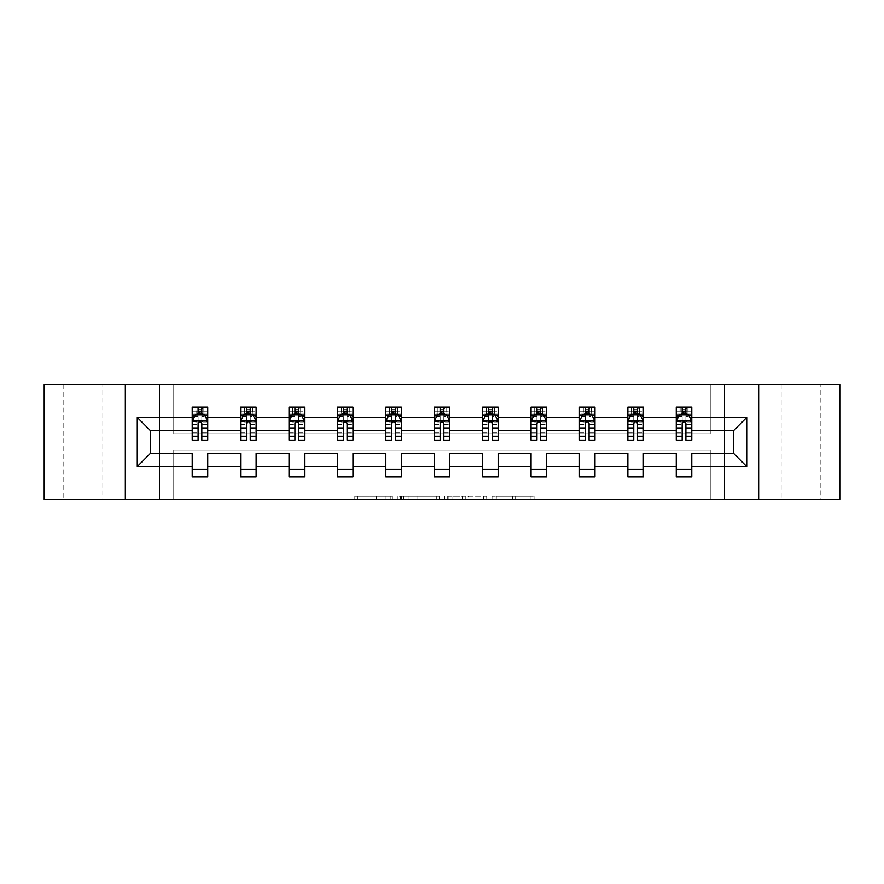 <?xml version="1.0" encoding="UTF-8"?>
<svg xmlns="http://www.w3.org/2000/svg" width="884" height="884" viewBox="0 0 884 884"><rect width="100%" height="100%" fill="white"/><g stroke="black" fill="none" stroke-linecap="round" stroke-linejoin="round"><path stroke-width="0.66" stroke-dasharray="4.42 3.31" d="M820.871 384.595L781.158 384.595L820.871 384.595L820.871 499.405L781.158 499.405L820.871 499.405M781.158 384.595L781.158 499.405M102.842 384.595L63.129 384.595L102.842 384.595L102.842 499.405L63.129 499.405L102.842 499.405M63.129 384.595L63.129 499.405M392.352 499.405L357.865 499.405L392.352 499.405L392.352 496.3L376.286 496.3L376.286 499.405L376.286 496.3L392.352 496.3L392.352 499.405L392.352 496.3L376.286 496.3L376.286 499.405L376.286 496.3L392.352 496.3L357.865 496.3L392.352 496.3M44.2 499.405L44.2 384.595L159.628 384.595L159.628 499.405L44.2 499.405M839.8 384.595L839.8 499.405L724.372 499.405L724.372 384.595L839.8 384.595M531.008 499.405L495.073 499.405L531.008 499.405L531.008 496.3L515.626 496.3L534.058 496.3L534.058 499.405L534.058 496.3L495.073 496.3L534.058 496.3L534.058 499.405L534.058 496.3L531.008 496.3L531.008 499.405M512.587 499.405L496.289 499.405L512.587 499.405L512.587 496.3L515.626 496.3L512.587 496.3L512.587 499.405L512.587 496.3L496.289 496.3L496.289 499.405L496.289 496.3L512.587 496.3L512.587 499.405M492.023 499.405L495.073 499.405L492.023 499.405L492.023 496.3L495.073 496.3L492.023 496.3L492.023 499.405M354.816 499.405L357.865 499.405L354.816 499.405L354.816 496.3L357.865 496.3L354.816 496.3L354.816 499.405M159.628 499.405L173.75 499.405L173.75 450.221L710.25 450.221L710.25 499.405L173.75 499.405L173.75 450.221L710.25 450.221L710.25 499.405L724.372 499.405L724.372 384.595L710.25 384.595L710.25 433.779L173.75 433.779L173.75 384.595L710.25 384.595L710.25 433.779L173.75 433.779L173.75 384.595L159.628 384.595L159.628 499.405M439.337 499.405L436.287 499.405L439.337 499.405L439.337 496.3L439.337 499.405M400.353 499.405L436.287 499.405L397.303 499.405L400.353 499.405L400.353 496.3L439.337 496.3L397.303 496.3L397.303 499.405L397.303 496.3L400.353 496.3L400.353 499.405M447.713 499.405L486.697 499.405L444.663 499.405L447.713 499.405L447.713 496.3L486.697 496.3L486.697 499.405L486.697 496.3L468.266 496.3L468.266 499.405M192.215 415.381L192.215 436.099L192.215 421.215L192.215 430.519L150.324 430.519L150.324 453.481L192.215 453.481L192.215 469.15L207.729 469.15L207.729 453.481L240.614 453.481L240.614 469.15L256.128 469.15L256.128 453.481L289.024 453.481L289.024 469.15L304.538 469.15L304.538 453.481L337.434 453.481L337.434 469.15L352.948 469.15L352.948 453.481L385.833 453.481L385.833 469.15L401.347 469.15L401.347 453.481L434.243 453.481L434.243 469.15L449.757 469.15L449.757 453.481L482.653 453.481L482.653 469.15L498.167 469.15L498.167 453.481L531.052 453.481L531.052 469.15L546.566 469.15L546.566 453.481L579.462 453.481L579.462 469.15L594.976 469.15L594.976 453.481L627.872 453.481L627.872 469.15L643.386 469.15L643.386 453.481L676.271 453.481L676.271 469.15L691.785 469.15L691.785 453.481L733.676 453.481L733.676 430.519L691.785 430.519L691.785 407.093L676.271 407.093L680.15 407.093L680.15 414.85L691.785 414.85L691.785 407.093L688.139 407.093L688.139 414.85M627.872 415.381L627.872 436.099L627.872 407.093L631.751 407.093L631.751 414.85L643.386 414.85L643.386 407.093L627.872 407.093L627.872 414.85L643.386 414.85L643.386 407.093L639.729 407.093L639.729 414.85M531.052 415.381L531.052 436.099L531.052 407.093L534.931 407.093L534.931 414.85L546.566 414.85L546.566 407.093L531.052 407.093L531.052 414.85L546.566 414.85L546.566 407.093L542.92 407.093L542.92 414.85M434.243 415.381L434.243 436.099L434.243 407.093L438.121 407.093L438.121 414.85L449.757 414.85L449.757 407.093L434.243 407.093L434.243 414.85L449.757 414.85L449.757 407.093L446.1 407.093L446.1 414.85M337.434 415.381L337.434 436.099L337.434 407.093L341.312 407.093L341.312 414.85L352.948 414.85L352.948 407.093L337.434 407.093L337.434 414.85L352.948 414.85L352.948 407.093L349.291 407.093L349.291 414.85M240.614 415.381L240.614 436.099L240.614 407.093L244.492 407.093L244.492 414.85L256.128 414.85L256.128 407.093L240.614 407.093L240.614 414.85L256.128 414.85L256.128 407.093L252.481 407.093L252.481 414.85M192.215 430.519L192.215 407.093L196.093 407.093L196.093 414.85L207.729 414.85L207.729 407.093L192.215 407.093L192.215 414.85L207.729 414.85L207.729 407.093L204.071 407.093L204.071 414.85M289.024 415.381L289.024 436.099L289.024 407.093L292.902 407.093L292.902 414.85L304.538 414.85L304.538 407.093L289.024 407.093L289.024 414.85L304.538 414.85L304.538 407.093L300.88 407.093L300.88 414.85M385.833 415.381L385.833 436.099L385.833 407.093L389.711 407.093L389.711 414.85L401.347 414.85L401.347 407.093L385.833 407.093L385.833 414.85L401.347 414.85L401.347 407.093L397.701 407.093L397.701 414.85M482.653 415.381L482.653 436.099L482.653 407.093L486.531 407.093L486.531 414.85L498.167 414.85L498.167 407.093L482.653 407.093L482.653 414.85L498.167 414.85L498.167 407.093L494.51 407.093L494.51 414.85M579.462 415.381L579.462 436.099L579.462 407.093L583.341 407.093L583.341 414.85L594.976 414.85L594.976 407.093L579.462 407.093L579.462 414.85L594.976 414.85L594.976 407.093L591.319 407.093L591.319 414.85M676.271 415.381L676.271 436.099L676.271 407.093L676.271 414.85L691.785 414.85L682.172 414.85M676.271 430.519L643.386 430.519L643.386 414.85L633.762 414.85M627.872 430.519L594.976 430.519L594.976 414.85L585.352 414.85M579.462 430.519L546.566 430.519L546.566 414.85L536.953 414.85M531.052 430.519L498.167 430.519L498.167 414.85L488.543 414.85M482.653 430.519L449.757 430.519L449.757 414.85L440.144 414.85M434.243 430.519L401.347 430.519L401.347 414.85L391.734 414.85M385.833 430.519L352.948 430.519L352.948 414.85L343.323 414.85M337.434 430.519L304.538 430.519L304.538 414.85L294.924 414.85M289.024 430.519L256.128 430.519L256.128 414.85L246.514 414.85M240.614 430.519L207.729 430.519L207.729 414.85L198.104 414.85M685.896 414.85L691.785 414.85L691.785 413.104L685.896 413.104M637.486 414.85L643.386 414.85L643.386 413.104L637.486 413.104M589.076 414.85L594.976 414.85L594.976 413.104L589.076 413.104M540.677 414.85L546.566 414.85L546.566 413.104L540.677 413.104M492.266 414.85L498.167 414.85L498.167 413.104L492.266 413.104M443.856 414.85L449.757 414.85L449.757 413.104L443.856 413.104M395.457 414.85L401.347 414.85L401.347 413.104L395.457 413.104M347.047 414.85L352.948 414.85L352.948 413.104L347.047 413.104M298.648 414.85L304.538 414.85L304.538 413.104L298.648 413.104M250.238 414.85L256.128 414.85L256.128 413.104L250.238 413.104M201.828 414.85L207.729 414.85L207.729 413.104L201.828 413.104M676.271 469.15L676.271 476.907L691.785 476.907L691.785 469.15M627.872 469.15L627.872 476.907L643.386 476.907L643.386 469.15M579.462 469.15L579.462 476.907L594.976 476.907L594.976 469.15M531.052 469.15L531.052 476.907L546.566 476.907L546.566 469.15M482.653 469.15L482.653 476.907L498.167 476.907L498.167 469.15M434.243 469.15L434.243 476.907L449.757 476.907L449.757 469.15M385.833 469.15L385.833 476.907L401.347 476.907L401.347 469.15M337.434 469.15L337.434 476.907L352.948 476.907L352.948 469.15M289.024 469.15L289.024 476.907L304.538 476.907L304.538 469.15M240.614 469.15L240.614 476.907L256.128 476.907L256.128 469.15M192.215 469.15L192.215 476.907L207.729 476.907L207.729 469.15M125.34 499.405L125.34 384.595M758.66 384.595L758.66 499.405M403.701 499.405L408.121 499.405L403.701 499.405L403.701 496.3L401.568 496.3L401.568 499.405L401.568 496.3L408.121 496.3L403.701 496.3L403.701 499.405M408.121 499.405L417.867 499.405L408.121 499.405L408.121 496.3L417.867 496.3L417.867 499.405L417.867 496.3L408.121 496.3L408.121 499.405M447.713 496.3L465.227 496.3L465.227 499.405L465.227 496.3L462.177 496.3L465.227 496.3L465.227 499.405L465.227 496.3L468.266 496.3M448.928 496.3L448.928 499.405L448.928 496.3M444.663 496.3L444.663 499.405L444.663 496.3M195.861 407.093L195.861 414.85L192.215 414.85L192.215 411.126L198.104 411.126L198.104 407.093L201.828 407.093L201.828 411.126L207.729 411.126L207.729 413.104M192.215 440.144L192.215 411.126L207.729 411.126L207.729 416.463L201.828 416.463L201.828 411.126M192.215 421.215L195.32 415.005L204.624 415.005L207.729 421.215L207.729 436.099L207.729 415.381M207.729 421.215L207.729 430.519M207.729 440.144L207.729 416.463M198.104 440.144L198.104 422.773L192.215 422.773M192.215 421.69L198.104 421.69L198.104 436.099L198.104 423.535C199.342 421.182 200.591 421.182 201.828 423.535L201.828 436.099L201.828 421.69L207.729 421.69M198.414 409.414L201.519 409.414L201.519 412.519L198.414 412.519L198.414 409.414L196.093 407.093L203.85 407.093L203.85 414.85L204.071 407.093M198.104 411.126L198.104 422.773M198.104 421.69L198.104 415.005M201.828 415.005L201.828 421.69M207.729 422.773L201.828 422.773L201.828 416.463M201.828 422.773L201.828 440.144M195.861 414.85L196.093 407.093M203.85 414.85L201.519 412.519M198.414 412.519L196.093 414.85M203.85 407.093L201.519 409.414M244.271 407.093L244.271 414.85L240.614 414.85L240.614 411.126L246.514 411.126L246.514 407.093L250.238 407.093L250.238 411.126L256.128 411.126L256.128 413.104M240.614 440.144L240.614 411.126L256.128 411.126L256.128 416.463L250.238 416.463L250.238 411.126M240.614 421.215L243.719 415.005L253.034 415.005L256.128 421.215L256.128 436.099L256.128 415.381M256.128 421.215L256.128 430.519M256.128 440.144L256.128 416.463M246.514 440.144L246.514 422.773L240.614 422.773M240.614 421.69L246.514 421.69L246.514 436.099L246.514 423.535C247.752 421.182 248.99 421.182 250.238 423.535L250.238 436.099L250.238 421.69L256.128 421.69M246.824 409.414L249.929 409.414L249.929 412.519L246.824 412.519L246.824 409.414L244.492 407.093L252.249 407.093L252.249 414.85L252.481 407.093M246.514 411.126L246.514 422.773M246.514 421.69L246.514 415.005M250.238 415.005L250.238 421.69M256.128 422.773L250.238 422.773L250.238 416.463M250.238 422.773L250.238 440.144M244.271 414.85L244.492 407.093M252.249 414.85L249.929 412.519M246.824 412.519L244.492 414.85M252.249 407.093L249.929 409.414M292.681 407.093L292.681 414.85L289.024 414.85L289.024 411.126L294.924 411.126L294.924 407.093L298.648 407.093L298.648 411.126L304.538 411.126L304.538 413.104M289.024 440.144L289.024 411.126L304.538 411.126L304.538 416.463L298.648 416.463L298.648 411.126M289.024 421.215L292.129 415.005L301.433 415.005L304.538 421.215L304.538 436.099L304.538 415.381M304.538 421.215L304.538 430.519M304.538 440.144L304.538 416.463M294.924 440.144L294.924 422.773L289.024 422.773M289.024 421.69L294.924 421.69L294.924 436.099L294.924 423.535C296.162 421.182 297.4 421.182 298.648 423.535L298.648 436.099L298.648 421.69L304.538 421.69M295.234 409.414L298.328 409.414L298.328 412.519L295.234 412.519L295.234 409.414L292.902 407.093L300.659 407.093L300.659 414.85L300.88 407.093M294.924 411.126L294.924 422.773M294.924 421.69L294.924 415.005M298.648 415.005L298.648 421.69M304.538 422.773L298.648 422.773L298.648 416.463M298.648 422.773L298.648 440.144M292.681 414.85L292.902 407.093M300.659 414.85L298.328 412.519M295.234 412.519L292.902 414.85M300.659 407.093L298.328 409.414M341.08 407.093L341.08 414.85L337.434 414.85L337.434 411.126L343.323 411.126L343.323 407.093L347.047 407.093L347.047 411.126L352.948 411.126L352.948 413.104M337.434 440.144L337.434 411.126L352.948 411.126L352.948 416.463L347.047 416.463L347.047 411.126M337.434 421.215L340.528 415.005L349.843 415.005L352.948 421.215L352.948 436.099L352.948 415.381M352.948 421.215L352.948 430.519M352.948 440.144L352.948 416.463M343.323 440.144L343.323 422.773L337.434 422.773M337.434 421.69L343.323 421.69L343.323 436.099L343.323 423.535C344.561 421.182 345.81 421.182 347.047 423.535L347.047 436.099L347.047 421.69L352.948 421.69M343.633 409.414L346.738 409.414L346.738 412.519L343.633 412.519L343.633 409.414L341.312 407.093L349.069 407.093L349.069 414.85L349.291 407.093M343.323 411.126L343.323 422.773M343.323 421.69L343.323 415.005M347.047 415.005L347.047 421.69M352.948 422.773L347.047 422.773L347.047 416.463M347.047 422.773L347.047 440.144M341.08 414.85L341.312 407.093M349.069 414.85L346.738 412.519M343.633 412.519L341.312 414.85M349.069 407.093L346.738 409.414M389.49 407.093L389.49 414.85L385.833 414.85L385.833 411.126L391.734 411.126L391.734 407.093L395.457 407.093L395.457 411.126L401.347 411.126L401.347 413.104M385.833 440.144L385.833 411.126L401.347 411.126L401.347 416.463L395.457 416.463L395.457 411.126M385.833 421.215L388.938 415.005L398.253 415.005L401.347 421.215L401.347 436.099L401.347 415.381M401.347 421.215L401.347 430.519M401.347 440.144L401.347 416.463M391.734 440.144L391.734 422.773L385.833 422.773M385.833 421.69L391.734 421.69L391.734 436.099L391.734 423.535C392.971 421.182 394.209 421.182 395.457 423.535L395.457 436.099L395.457 421.69L401.347 421.69M392.043 409.414L395.148 409.414L395.148 412.519L392.043 412.519L392.043 409.414L389.711 407.093L397.469 407.093L397.469 414.85L397.701 407.093M391.734 411.126L391.734 422.773M391.734 421.69L391.734 415.005M395.457 415.005L395.457 421.69M401.347 422.773L395.457 422.773L395.457 416.463M395.457 422.773L395.457 440.144M389.49 414.85L389.711 407.093M397.469 414.85L395.148 412.519M392.043 412.519L389.711 414.85M397.469 407.093L395.148 409.414M437.9 407.093L437.9 414.85L434.243 414.85L434.243 411.126L440.144 411.126L440.144 407.093L443.856 407.093L443.856 411.126L449.757 411.126L449.757 413.104M434.243 440.144L434.243 411.126L449.757 411.126L449.757 416.463L443.856 416.463L443.856 411.126M434.243 421.215L437.348 415.005L446.652 415.005L449.757 421.215L449.757 436.099L449.757 415.381M449.757 421.215L449.757 430.519M449.757 440.144L449.757 416.463M440.144 440.144L440.144 422.773L434.243 422.773M434.243 421.69L440.144 421.69L440.144 436.099L440.144 423.535C441.381 421.182 442.619 421.182 443.856 423.535L443.856 436.099L443.856 421.69L449.757 421.69M440.453 409.414L443.547 409.414L443.547 412.519L440.453 412.519L440.453 409.414L438.121 407.093L445.879 407.093L445.879 414.85L446.1 407.093M440.144 411.126L440.144 422.773M440.144 421.69L440.144 415.005M443.856 415.005L443.856 421.69M449.757 422.773L443.856 422.773L443.856 416.463M443.856 422.773L443.856 440.144M437.9 414.85L438.121 407.093M445.879 414.85L443.547 412.519M440.453 412.519L438.121 414.85M445.879 407.093L443.547 409.414M486.299 407.093L486.299 414.85L482.653 414.85L482.653 411.126L488.543 411.126L488.543 407.093L492.266 407.093L492.266 411.126L498.167 411.126L498.167 413.104M482.653 440.144L482.653 411.126L498.167 411.126L498.167 416.463L492.266 416.463L492.266 411.126M482.653 421.215L485.747 415.005L495.062 415.005L498.167 421.215L498.167 436.099L498.167 415.381M498.167 421.215L498.167 430.519M498.167 440.144L498.167 416.463M488.543 440.144L488.543 422.773L482.653 422.773M482.653 421.69L488.543 421.69L488.543 436.099L488.543 423.535C489.78 421.182 491.029 421.182 492.266 423.535L492.266 436.099L492.266 421.69L498.167 421.69M488.852 409.414L491.957 409.414L491.957 412.519L488.852 412.519L488.852 409.414L486.531 407.093L494.289 407.093L494.289 414.85L494.51 407.093M488.543 411.126L488.543 422.773M488.543 421.69L488.543 415.005M492.266 415.005L492.266 421.69M498.167 422.773L492.266 422.773L492.266 416.463M492.266 422.773L492.266 440.144M486.299 414.85L486.531 407.093M494.289 414.85L491.957 412.519M488.852 412.519L486.531 414.85M494.289 407.093L491.957 409.414M534.709 407.093L534.709 414.85L531.052 414.85L531.052 411.126L536.953 411.126L536.953 407.093L540.677 407.093L540.677 411.126L546.566 411.126L546.566 413.104M531.052 440.144L531.052 411.126L546.566 411.126L546.566 416.463L540.677 416.463L540.677 411.126M531.052 421.215L534.157 415.005L543.472 415.005L546.566 421.215L546.566 436.099L546.566 415.381M546.566 421.215L546.566 430.519M546.566 440.144L546.566 416.463M536.953 440.144L536.953 422.773L531.052 422.773M531.052 421.69L536.953 421.69L536.953 436.099L536.953 423.535C538.19 421.182 539.428 421.182 540.677 423.535L540.677 436.099L540.677 421.69L546.566 421.69M537.262 409.414L540.367 409.414L540.367 412.519L537.262 412.519L537.262 409.414L534.931 407.093L542.688 407.093L542.688 414.85L542.92 407.093M536.953 411.126L536.953 422.773M536.953 421.69L536.953 415.005M540.677 415.005L540.677 421.69M546.566 422.773L540.677 422.773L540.677 416.463M540.677 422.773L540.677 440.144M534.709 414.85L534.931 407.093M542.688 414.85L540.367 412.519M537.262 412.519L534.931 414.85M542.688 407.093L540.367 409.414M583.12 407.093L583.12 414.85L579.462 414.85L579.462 411.126L585.352 411.126L585.352 407.093L589.076 407.093L589.076 411.126L594.976 411.126L594.976 413.104M579.462 440.144L579.462 411.126L594.976 411.126L594.976 416.463L589.076 416.463L589.076 411.126M579.462 421.215L582.567 415.005L591.871 415.005L594.976 421.215L594.976 436.099L594.976 415.381M594.976 421.215L594.976 430.519M594.976 440.144L594.976 416.463M585.352 440.144L585.352 422.773L579.462 422.773M579.462 421.69L585.352 421.69L585.352 436.099L585.352 423.535C586.6 421.182 587.838 421.182 589.076 423.535L589.076 436.099L589.076 421.69L594.976 421.69M585.672 409.414L588.766 409.414L588.766 412.519L585.672 412.519L585.672 409.414L583.341 407.093L591.098 407.093L591.098 414.85L591.319 407.093M585.352 411.126L585.352 422.773M585.352 421.69L585.352 415.005M589.076 415.005L589.076 421.69M594.976 422.773L589.076 422.773L589.076 416.463M589.076 422.773L589.076 440.144M583.12 414.85L583.341 407.093M591.098 414.85L588.766 412.519M585.672 412.519L583.341 414.85M591.098 407.093L588.766 409.414M631.519 407.093L631.519 414.85L627.872 414.85L627.872 411.126L633.762 411.126L633.762 407.093L637.486 407.093L637.486 411.126L643.386 411.126L643.386 413.104M627.872 440.144L627.872 411.126L643.386 411.126L643.386 416.463L637.486 416.463L637.486 411.126M627.872 421.215L630.966 415.005L640.281 415.005L643.386 421.215L643.386 436.099L643.386 415.381M643.386 421.215L643.386 430.519M643.386 440.144L643.386 416.463M633.762 440.144L633.762 422.773L627.872 422.773M627.872 421.69L633.762 421.69L633.762 436.099L633.762 423.535C634.999 421.182 636.248 421.182 637.486 423.535L637.486 436.099L637.486 421.69L643.386 421.69M634.071 409.414L637.176 409.414L637.176 412.519L634.071 412.519L634.071 409.414L631.751 407.093L639.508 407.093L639.508 414.85L639.729 407.093M633.762 411.126L633.762 422.773M633.762 421.69L633.762 415.005M637.486 415.005L637.486 421.69M643.386 422.773L637.486 422.773L637.486 416.463M637.486 422.773L637.486 440.144M631.519 414.85L631.751 407.093M639.508 414.85L637.176 412.519M634.071 412.519L631.751 414.85M639.508 407.093L637.176 409.414M679.929 407.093L679.929 414.85L676.271 414.85L676.271 411.126L682.172 411.126L682.172 407.093L685.896 407.093L685.896 411.126L691.785 411.126L691.785 413.104M676.271 440.144L676.271 411.126L691.785 411.126L691.785 416.463L685.896 416.463L685.896 411.126M676.271 421.215L679.376 415.005L688.68 415.005L691.785 421.215L691.785 436.099L691.785 415.381M691.785 421.215L691.785 430.519M691.785 440.144L691.785 416.463M682.172 440.144L682.172 422.773L676.271 422.773M676.271 421.69L682.172 421.69L682.172 436.099L682.172 423.535C683.409 421.182 684.647 421.182 685.896 423.535L685.896 436.099L685.896 421.69L691.785 421.69M682.481 409.414L685.586 409.414L685.586 412.519L682.481 412.519L682.481 409.414L680.15 407.093L687.907 407.093L687.907 414.85L688.139 407.093M682.172 411.126L682.172 422.773M682.172 421.69L682.172 415.005M685.896 415.005L685.896 421.69M691.785 422.773L685.896 422.773L685.896 416.463M685.896 422.773L685.896 440.144M679.929 414.85L680.15 407.093M687.907 414.85L685.586 412.519M682.481 412.519L680.15 414.85M687.907 407.093L685.586 409.414M390.22 496.3L390.22 499.405L390.22 496.3M386.032 496.3L386.032 499.405L386.032 496.3M357.865 496.3L357.865 499.405L357.865 496.3M436.287 496.3L436.287 499.405L436.287 496.3M483.647 496.3L483.647 499.405L483.647 496.3M462.177 496.3L462.177 499.405L462.177 496.3M451.978 496.3L451.978 499.405L451.978 496.3M515.626 496.3L515.626 499.405L515.626 496.3M495.073 496.3L495.073 499.405L495.073 496.3M192.292 421.06L207.652 421.06M192.215 432.873L198.104 432.873M198.104 416.463L192.215 416.463M195.132 415.381L198.104 415.381M201.828 415.381L204.812 415.381M201.828 432.873L207.729 432.873M192.215 424.552L198.104 424.552M201.828 424.552L207.729 424.552M198.104 413.104L192.215 413.104M240.691 421.06L256.051 421.06M240.614 432.873L246.514 432.873M246.514 416.463L240.614 416.463M243.531 415.381L246.514 415.381M250.238 415.381L253.211 415.381M250.238 432.873L256.128 432.873M240.614 424.552L246.514 424.552M250.238 424.552L256.128 424.552M246.514 413.104L240.614 413.104M289.101 421.06L304.461 421.06M289.024 432.873L294.924 432.873M294.924 416.463L289.024 416.463M291.941 415.381L294.924 415.381M298.648 415.381L301.621 415.381M298.648 432.873L304.538 432.873M289.024 424.552L294.924 424.552M298.648 424.552L304.538 424.552M294.924 413.104L289.024 413.104M337.511 421.06L352.871 421.06M337.434 432.873L343.323 432.873M343.323 416.463L337.434 416.463M340.351 415.381L343.323 415.381M347.047 415.381L350.031 415.381M347.047 432.873L352.948 432.873M337.434 424.552L343.323 424.552M347.047 424.552L352.948 424.552M343.323 413.104L337.434 413.104M385.91 421.06L401.27 421.06M385.833 432.873L391.734 432.873M391.734 416.463L385.833 416.463M388.75 415.381L391.734 415.381M395.457 415.381L398.43 415.381M395.457 432.873L401.347 432.873M385.833 424.552L391.734 424.552M395.457 424.552L401.347 424.552M391.734 413.104L385.833 413.104M434.32 421.06L449.68 421.06M434.243 432.873L440.144 432.873M440.144 416.463L434.243 416.463M437.16 415.381L440.144 415.381M443.856 415.381L446.84 415.381M443.856 432.873L449.757 432.873M434.243 424.552L440.144 424.552M443.856 424.552L449.757 424.552M440.144 413.104L434.243 413.104M482.73 421.06L498.09 421.06M482.653 432.873L488.543 432.873M488.543 416.463L482.653 416.463M485.57 415.381L488.543 415.381M492.266 415.381L495.25 415.381M492.266 432.873L498.167 432.873M482.653 424.552L488.543 424.552M492.266 424.552L498.167 424.552M488.543 413.104L482.653 413.104M531.129 421.06L546.489 421.06M531.052 432.873L536.953 432.873M536.953 416.463L531.052 416.463M533.969 415.381L536.953 415.381M540.677 415.381L543.649 415.381M540.677 432.873L546.566 432.873M531.052 424.552L536.953 424.552M540.677 424.552L546.566 424.552M536.953 413.104L531.052 413.104M579.539 421.06L594.899 421.06M579.462 432.873L585.352 432.873M585.352 416.463L579.462 416.463M582.379 415.381L585.352 415.381M589.076 415.381L592.059 415.381M589.076 432.873L594.976 432.873M579.462 424.552L585.352 424.552M589.076 424.552L594.976 424.552M585.352 413.104L579.462 413.104M627.949 421.06L643.309 421.06M627.872 432.873L633.762 432.873M633.762 416.463L627.872 416.463M630.789 415.381L633.762 415.381M637.486 415.381L640.469 415.381M637.486 432.873L643.386 432.873M627.872 424.552L633.762 424.552M637.486 424.552L643.386 424.552M633.762 413.104L627.872 413.104M676.348 421.06L691.708 421.06M676.271 432.873L682.172 432.873M682.172 416.463L676.271 416.463M679.188 415.381L682.172 415.381M685.896 415.381L688.868 415.381M685.896 432.873L691.785 432.873M676.271 424.552L682.172 424.552M685.896 424.552L691.785 424.552M682.172 413.104L676.271 413.104M192.215 436.099L198.104 436.099M201.828 436.099L207.729 436.099M240.614 436.099L246.514 436.099M250.238 436.099L256.128 436.099M289.024 436.099L294.924 436.099M298.648 436.099L304.538 436.099M337.434 436.099L343.323 436.099M347.047 436.099L352.948 436.099M385.833 436.099L391.734 436.099M395.457 436.099L401.347 436.099M434.243 436.099L440.144 436.099M443.856 436.099L449.757 436.099M482.653 436.099L488.543 436.099M492.266 436.099L498.167 436.099M531.052 436.099L536.953 436.099M540.677 436.099L546.566 436.099M579.462 436.099L585.352 436.099M589.076 436.099L594.976 436.099M627.872 436.099L633.762 436.099M637.486 436.099L643.386 436.099M676.271 436.099L682.172 436.099M685.896 436.099L691.785 436.099"/><path stroke-width="1.33" d="M758.66 384.595L44.2 384.595L44.2 499.405L839.8 499.405L839.8 384.595L758.66 384.595L758.66 499.405M691.785 466.509L691.785 453.481L733.676 453.481L746.715 466.509L691.785 466.509L691.785 476.907L676.271 476.907L676.271 466.509L643.386 466.509L643.386 476.907L627.872 476.907L627.872 466.509L594.976 466.509L594.976 476.907L579.462 476.907L579.462 466.509L546.566 466.509L546.566 476.907L531.052 476.907L531.052 466.509L498.167 466.509L498.167 476.907L482.653 476.907L482.653 466.509L449.757 466.509L449.757 476.907L434.243 476.907L434.243 466.509L401.347 466.509L401.347 476.907L385.833 476.907L385.833 466.509L352.948 466.509L352.948 476.907L337.434 476.907L337.434 466.509L304.538 466.509L304.538 476.907L289.024 476.907L289.024 466.509L256.128 466.509L256.128 476.907L240.614 476.907L240.614 466.509L207.729 466.509L207.729 476.907L192.215 476.907L192.215 466.509L137.285 466.509L137.285 417.491L192.215 417.491L192.215 407.093L207.729 407.093L207.729 417.491L240.614 417.491L240.614 407.093L256.128 407.093L256.128 417.491L289.024 417.491L289.024 407.093L304.538 407.093L304.538 417.491L337.434 417.491L337.434 407.093L352.948 407.093L352.948 417.491L385.833 417.491L385.833 407.093L401.347 407.093L401.347 417.491L434.243 417.491L434.243 407.093L449.757 407.093L449.757 417.491L482.653 417.491L482.653 407.093L498.167 407.093L498.167 417.491L531.052 417.491L531.052 407.093L546.566 407.093L546.566 417.491L579.462 417.491L579.462 407.093L594.976 407.093L594.976 417.491L627.872 417.491L627.872 407.093L643.386 407.093L643.386 417.491L676.271 417.491L676.271 407.093L691.785 407.093L691.785 417.491L746.715 417.491L746.715 466.509M125.34 499.405L125.34 384.595M676.271 417.491L676.271 430.519L643.386 430.519L643.386 417.491M643.386 466.509L643.386 453.481L676.271 453.481L676.271 466.509M627.872 417.491L627.872 430.519L594.976 430.519L594.976 417.491M594.976 466.509L594.976 453.481L627.872 453.481L627.872 466.509M579.462 417.491L579.462 430.519L546.566 430.519L546.566 417.491M546.566 466.509L546.566 453.481L579.462 453.481L579.462 466.509M531.052 417.491L531.052 430.519L498.167 430.519L498.167 417.491M498.167 466.509L498.167 453.481L531.052 453.481L531.052 466.509M482.653 417.491L482.653 430.519L449.757 430.519L449.757 417.491M449.757 466.509L449.757 453.481L482.653 453.481L482.653 466.509M434.243 417.491L434.243 430.519L401.347 430.519L401.347 417.491M401.347 466.509L401.347 453.481L434.243 453.481L434.243 466.509M385.833 417.491L385.833 430.519L352.948 430.519L352.948 417.491M352.948 466.509L352.948 453.481L385.833 453.481L385.833 466.509M337.434 417.491L337.434 430.519L304.538 430.519L304.538 417.491M304.538 466.509L304.538 453.481L337.434 453.481L337.434 466.509M289.024 417.491L289.024 430.519L256.128 430.519L256.128 417.491M256.128 466.509L256.128 453.481L289.024 453.481L289.024 466.509M240.614 417.491L240.614 430.519L207.729 430.519L207.729 417.491M207.729 466.509L207.729 453.481L240.614 453.481L240.614 466.509M192.215 417.491L192.215 430.519L150.324 430.519L150.324 453.481L192.215 453.481L192.215 466.509M137.285 417.491L150.324 430.519M733.676 453.481L733.676 430.519L691.785 430.519L691.785 417.491M682.172 414.85L685.896 414.85M633.762 414.85L637.486 414.85M585.352 414.85L589.076 414.85M536.953 414.85L540.677 414.85M488.543 414.85L492.266 414.85M440.144 414.85L443.856 414.85M391.734 414.85L395.457 414.85M343.323 414.85L347.047 414.85M294.924 414.85L298.648 414.85M246.514 414.85L250.238 414.85M198.104 414.85L201.828 414.85M192.215 469.15L207.729 469.15M240.614 469.15L256.128 469.15M289.024 469.15L304.538 469.15M337.434 469.15L352.948 469.15M385.833 469.15L401.347 469.15M434.243 469.15L449.757 469.15M482.653 469.15L498.167 469.15M531.052 469.15L546.566 469.15M579.462 469.15L594.976 469.15M627.872 469.15L643.386 469.15M676.271 469.15L691.785 469.15M150.324 453.481L137.285 466.509M746.715 417.491L733.676 430.519M201.828 411.126L198.104 411.126M195.132 415.381L192.215 415.381L192.215 407.093L198.104 407.093L198.104 415.005M192.215 436.243L192.215 440.144L198.104 440.144L198.104 436.243L192.215 436.243L192.215 430.519M207.729 430.519L207.729 440.144L201.828 440.144L201.828 423.535C200.591 421.149 199.353 421.149 198.104 423.535L198.104 436.243M204.812 415.381L207.729 415.381L207.729 407.093L201.828 407.093L201.828 415.005M207.729 421.215L204.624 415.005L195.32 415.005L192.215 421.215M250.238 411.126L246.514 411.126M243.531 415.381L240.614 415.381L240.614 407.093L246.514 407.093L246.514 415.005M240.614 436.243L240.614 440.144L246.514 440.144L246.514 436.243L240.614 436.243L240.614 430.519M256.128 430.519L256.128 440.144L250.238 440.144L250.238 423.535C249.001 421.149 247.752 421.149 246.514 423.535L246.514 436.243M253.211 415.381L256.128 415.381L256.128 407.093L250.238 407.093L250.238 415.005M256.128 421.215L253.034 415.005L243.719 415.005L240.614 421.215M298.648 411.126L294.924 411.126M291.941 415.381L289.024 415.381L289.024 407.093L294.924 407.093L294.924 415.005M289.024 436.243L289.024 440.144L294.924 440.144L294.924 436.243L289.024 436.243L289.024 430.519M304.538 430.519L304.538 440.144L298.648 440.144L298.648 423.535C297.4 421.149 296.162 421.149 294.924 423.535L294.924 436.243M301.621 415.381L304.538 415.381L304.538 407.093L298.648 407.093L298.648 415.005M304.538 421.215L301.433 415.005L292.129 415.005L289.024 421.215M347.047 411.126L343.323 411.126M340.351 415.381L337.434 415.381L337.434 407.093L343.323 407.093L343.323 415.005M337.434 436.243L337.434 440.144L343.323 440.144L343.323 436.243L337.434 436.243L337.434 430.519M352.948 430.519L352.948 440.144L347.047 440.144L347.047 423.535C345.81 421.149 344.572 421.149 343.323 423.535L343.323 436.243M350.031 415.381L352.948 415.381L352.948 407.093L347.047 407.093L347.047 415.005M352.948 421.215L349.843 415.005L340.528 415.005L337.434 421.215M395.457 411.126L391.734 411.126M388.75 415.381L385.833 415.381L385.833 407.093L391.734 407.093L391.734 415.005M385.833 436.243L385.833 440.144L391.734 440.144L391.734 436.243L385.833 436.243L385.833 430.519M401.347 430.519L401.347 440.144L395.457 440.144L395.457 423.535C394.22 421.149 392.971 421.149 391.734 423.535L391.734 436.243M398.43 415.381L401.347 415.381L401.347 407.093L395.457 407.093L395.457 415.005M401.347 421.215L398.253 415.005L388.938 415.005L385.833 421.215M443.856 411.126L440.144 411.126M437.16 415.381L434.243 415.381L434.243 407.093L440.144 407.093L440.144 415.005M434.243 436.243L434.243 440.144L440.144 440.144L440.144 436.243L434.243 436.243L434.243 430.519M449.757 430.519L449.757 440.144L443.856 440.144L443.856 423.535C442.619 421.149 441.381 421.149 440.144 423.535L440.144 436.243M446.84 415.381L449.757 415.381L449.757 407.093L443.856 407.093L443.856 415.005M449.757 421.215L446.652 415.005L437.348 415.005L434.243 421.215M492.266 411.126L488.543 411.126M485.57 415.381L482.653 415.381L482.653 407.093L488.543 407.093L488.543 415.005M482.653 436.243L482.653 440.144L488.543 440.144L488.543 436.243L482.653 436.243L482.653 430.519M498.167 430.519L498.167 440.144L492.266 440.144L492.266 423.535C491.029 421.149 489.791 421.149 488.543 423.535L488.543 436.243M495.25 415.381L498.167 415.381L498.167 407.093L492.266 407.093L492.266 415.005M498.167 421.215L495.062 415.005L485.747 415.005L482.653 421.215M540.677 411.126L536.953 411.126M533.969 415.381L531.052 415.381L531.052 407.093L536.953 407.093L536.953 415.005M531.052 436.243L531.052 440.144L536.953 440.144L536.953 436.243L531.052 436.243L531.052 430.519M546.566 430.519L546.566 440.144L540.677 440.144L540.677 423.535C539.439 421.149 538.19 421.149 536.953 423.535L536.953 436.243M543.649 415.381L546.566 415.381L546.566 407.093L540.677 407.093L540.677 415.005M546.566 421.215L543.472 415.005L534.157 415.005L531.052 421.215M589.076 411.126L585.352 411.126M582.379 415.381L579.462 415.381L579.462 407.093L585.352 407.093L585.352 415.005M579.462 436.243L579.462 440.144L585.352 440.144L585.352 436.243L579.462 436.243L579.462 430.519M594.976 430.519L594.976 440.144L589.076 440.144L589.076 423.535C587.838 421.149 586.6 421.149 585.352 423.535L585.352 436.243M592.059 415.381L594.976 415.381L594.976 407.093L589.076 407.093L589.076 415.005M594.976 421.215L591.871 415.005L582.567 415.005L579.462 421.215M637.486 411.126L633.762 411.126M630.789 415.381L627.872 415.381L627.872 407.093L633.762 407.093L633.762 415.005M627.872 436.243L627.872 440.144L633.762 440.144L633.762 436.243L627.872 436.243L627.872 430.519M643.386 430.519L643.386 440.144L637.486 440.144L637.486 423.535C636.248 421.149 635.01 421.149 633.762 423.535L633.762 436.243M640.469 415.381L643.386 415.381L643.386 407.093L637.486 407.093L637.486 415.005M643.386 421.215L640.281 415.005L630.966 415.005L627.872 421.215M685.896 411.126L682.172 411.126M679.188 415.381L676.271 415.381L676.271 407.093L682.172 407.093L682.172 415.005M676.271 436.243L676.271 440.144L682.172 440.144L682.172 436.243L676.271 436.243L676.271 430.519M691.785 430.519L691.785 440.144L685.896 440.144L685.896 423.535C684.658 421.149 683.409 421.149 682.172 423.535L682.172 436.243M688.868 415.381L691.785 415.381L691.785 407.093L685.896 407.093L685.896 415.005M691.785 421.215L688.68 415.005L679.376 415.005L676.271 421.215M207.652 421.06L192.292 421.06M207.729 436.243L201.828 436.243M198.104 427.933L192.215 427.933M207.729 427.933L201.828 427.933M201.828 413.104L198.104 413.104M256.051 421.06L240.691 421.06M256.128 436.243L250.238 436.243M246.514 427.933L240.614 427.933M256.128 427.933L250.238 427.933M250.238 413.104L246.514 413.104M304.461 421.06L289.101 421.06M304.538 436.243L298.648 436.243M294.924 427.933L289.024 427.933M304.538 427.933L298.648 427.933M298.648 413.104L294.924 413.104M352.871 421.06L337.511 421.06M352.948 436.243L347.047 436.243M343.323 427.933L337.434 427.933M352.948 427.933L347.047 427.933M347.047 413.104L343.323 413.104M401.27 421.06L385.91 421.06M401.347 436.243L395.457 436.243M391.734 427.933L385.833 427.933M401.347 427.933L395.457 427.933M395.457 413.104L391.734 413.104M449.68 421.06L434.32 421.06M449.757 436.243L443.856 436.243M440.144 427.933L434.243 427.933M449.757 427.933L443.856 427.933M443.856 413.104L440.144 413.104M498.09 421.06L482.73 421.06M498.167 436.243L492.266 436.243M488.543 427.933L482.653 427.933M498.167 427.933L492.266 427.933M492.266 413.104L488.543 413.104M546.489 421.06L531.129 421.06M546.566 436.243L540.677 436.243M536.953 427.933L531.052 427.933M546.566 427.933L540.677 427.933M540.677 413.104L536.953 413.104M594.899 421.06L579.539 421.06M594.976 436.243L589.076 436.243M585.352 427.933L579.462 427.933M594.976 427.933L589.076 427.933M589.076 413.104L585.352 413.104M643.309 421.06L627.949 421.06M643.386 436.243L637.486 436.243M633.762 427.933L627.872 427.933M643.386 427.933L637.486 427.933M637.486 413.104L633.762 413.104M691.708 421.06L676.348 421.06M691.785 436.243L685.896 436.243M682.172 427.933L676.271 427.933M691.785 427.933L685.896 427.933M685.896 413.104L682.172 413.104"/></g></svg>

